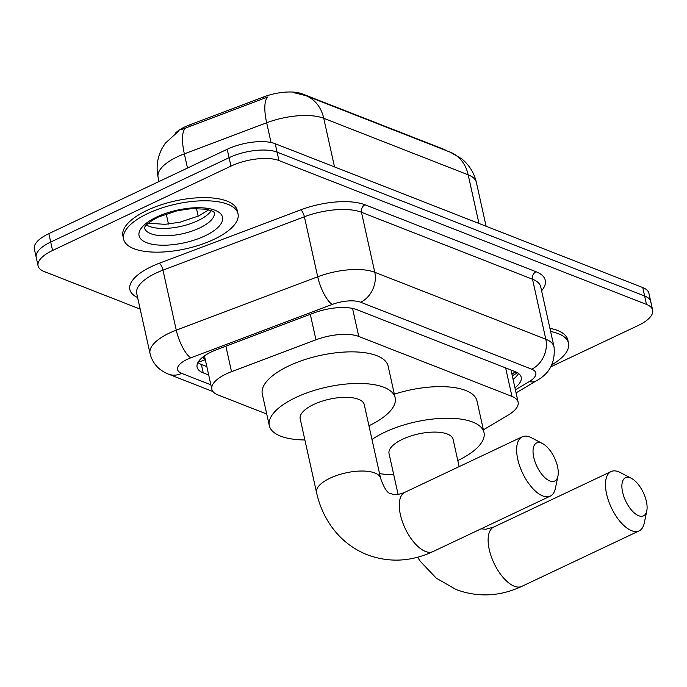 <?xml version="1.0" encoding="UTF-8"?>
<svg xmlns="http://www.w3.org/2000/svg" width="687" height="687" viewBox="0 0 687 687"><rect width="100%" height="100%" fill="white"/><g stroke="black" fill="none" stroke-linecap="round" stroke-linejoin="round"><path stroke-width="1.03" d="M483.39 429.839L508.225 415.051A35.149 13.731 167.5 0 0 518.118 402.118A35.149 13.731 167.5 0 0 511.97 396.408L358.76 336.441A35.149 13.731 167.5 0 0 315.96 339.799L231.528 371.676A35.149 13.731 167.5 0 0 226.332 373.874A35.149 13.731 167.5 0 0 211.845 389.237A35.149 13.731 167.5 0 0 218.002 394.956L266.728 414.029M175.168 133.407A31.636 12.357 -12.5 0 1 185.181 126.76A31.636 12.357 -12.5 0 1 189.852 124.785L263.731 96.901A31.636 12.357 -12.5 0 1 302.254 93.87L443.27 149.062A31.636 12.357 -12.5 0 1 446.129 150.565M211.845 389.237L204.846 357.652A35.149 13.731 -12.5 0 1 204.769 355.668M334.517 166.924L323.74 118.293A41.014 32.624 -68.6 0 0 305.827 95.648L450.26 152.179A41.014 32.624 111.4 0 1 468.173 174.824L323.74 118.293A46.871 18.317 167.5 0 0 266.668 122.775A41.014 13.036 -110.7 0 1 267.775 96.979L181.806 129.465M140.182 309.116L44.234 271.563A35.149 13.731 -12.5 0 1 38.086 265.852A35.149 13.731 -12.5 0 1 52.573 250.48L230.952 166.117A35.149 13.731 -12.5 0 1 278.948 160.56L646.493 304.418L644.629 295.994A35.149 13.731 -12.5 0 1 650.787 301.705A35.149 13.731 -12.5 0 0 644.629 295.994L277.076 152.136L644.629 295.994L642.766 287.57A35.149 13.731 -12.5 0 1 648.914 293.28L652.65 310.129A35.149 13.731 -12.5 0 1 638.163 325.501L550.862 366.789M230.952 166.117L229.08 157.692A35.149 13.731 -12.5 0 1 277.076 152.136A35.149 13.731 -12.5 0 0 229.08 157.692L50.701 242.056L229.08 157.692L227.217 149.268A35.149 13.731 -12.5 0 1 275.212 143.712L642.766 287.57M38.086 265.852L36.213 257.427A35.149 13.731 -12.5 0 1 50.701 242.056A35.149 13.731 -12.5 0 0 36.213 257.427L34.35 249.003A35.149 13.731 -12.5 0 1 48.837 233.632L227.217 149.268M514.941 387.794A35.149 13.731 167.5 0 0 521.193 377.292A35.149 13.731 167.5 0 0 515.035 371.581L356.682 309.605A35.149 13.731 167.5 0 0 313.882 312.963L216.783 349.614A35.149 13.731 167.5 0 0 211.587 351.813A35.149 13.731 167.5 0 0 197.1 367.184A35.149 13.731 167.5 0 0 203.258 372.895L208.693 375.025M206.83 366.6L201.394 364.471A35.149 13.731 -12.5 0 1 197.908 362.59M646.493 304.418A35.149 13.731 -12.5 0 1 652.65 310.129M518.522 373.47A35.149 13.731 -12.5 0 1 513.077 379.37M213.855 239.402A58.584 22.894 -12.5 0 1 156.584 252.163A58.584 22.894 -12.5 0 1 123.608 239.145A58.584 22.894 -12.5 0 1 147.748 213.528A58.584 22.894 -12.5 0 1 205.018 200.767A58.584 22.894 -12.5 0 1 238.003 213.786A58.584 22.894 -12.5 0 1 213.855 239.402M123.608 239.145L122.904 235.985A58.584 22.894 -12.5 0 1 147.052 210.368A58.584 22.894 -12.5 0 1 204.322 197.616A58.584 22.894 -12.5 0 1 237.298 210.626L238.003 213.786M550.613 331.478A58.584 22.894 -12.5 0 1 568.527 343.157A58.584 22.894 -12.5 0 1 551.901 364.797M549.909 328.317A58.584 22.894 -12.5 0 1 567.831 339.996L568.527 343.157M549.849 480.969A21.091 9.764 64.7 0 0 557.947 476.091A21.091 9.764 64.7 0 0 542.567 443.57A21.091 9.764 64.7 0 0 541.442 443.055A21.091 9.764 64.7 0 0 533.747 457.353A21.091 9.764 64.7 0 0 549.849 480.969M557.947 476.091L555.388 488.345A32.804 15.191 -115.3 0 1 550.287 496.108A32.804 15.191 -115.3 0 1 542.79 495.937A32.804 15.191 -115.3 0 1 519.707 466.069A32.804 15.191 -115.3 0 1 522.232 436.795A32.804 15.191 -115.3 0 1 529.72 436.966A32.804 15.191 -115.3 0 1 531.472 437.774L542.567 443.57M316.535 492.519A32.804 12.821 167.5 0 1 330.061 478.169A32.804 12.821 167.5 0 1 374.853 472.982A32.804 12.821 167.5 0 1 380.598 478.315L364.256 404.609A32.804 12.821 167.5 0 0 345.784 397.318A32.804 12.821 167.5 0 0 313.719 404.463A32.804 12.821 167.5 0 0 300.193 418.804L316.535 492.519C319.326 505.108 324.324 516.487 331.52 526.637C340.838 539.596 352.774 548.973 367.313 554.795C389.143 562.833 411.015 561.768 432.93 551.609L550.287 496.108M304.882 439.963A64.441 25.179 -12.5 0 1 269.313 425.657A64.441 25.179 -12.5 0 1 295.865 397.472A64.441 25.179 -12.5 0 1 358.863 383.44A64.441 25.179 -12.5 0 1 395.145 397.756A64.441 25.179 -12.5 0 1 368.945 425.76M269.313 425.657L262.305 394.063A64.441 25.179 -12.5 0 1 288.866 365.888A64.441 25.179 -12.5 0 1 351.864 351.856A64.441 25.179 -12.5 0 1 388.138 366.171L395.145 397.756M638.695 515.739A21.091 9.764 64.7 0 0 646.793 510.862A21.091 9.764 64.7 0 0 631.413 478.35A21.091 9.764 64.7 0 0 630.288 477.834A21.091 9.764 64.7 0 0 622.594 492.132A21.091 9.764 64.7 0 0 638.695 515.739M646.793 510.862L644.234 523.125A32.804 15.191 -115.3 0 1 639.133 530.888A32.804 15.191 -115.3 0 1 631.636 530.707A32.804 15.191 -115.3 0 1 608.553 500.84A32.804 15.191 -115.3 0 1 611.078 471.565A32.804 15.191 -115.3 0 1 618.566 471.746A32.804 15.191 -115.3 0 1 620.318 472.544L631.413 478.35M459.148 466.628L453.102 439.379A32.804 12.821 167.5 0 0 434.631 432.089A32.804 12.821 167.5 0 0 402.565 439.233A32.804 12.821 167.5 0 0 389.04 453.583L398.091 494.382M393.737 474.743A64.441 25.179 -12.5 0 1 379.55 473.583M371.985 439.465A64.441 25.179 -12.5 0 1 384.711 432.252A64.441 25.179 -12.5 0 1 447.709 418.22A64.441 25.179 -12.5 0 1 483.992 432.535A64.441 25.179 -12.5 0 1 457.791 460.539M394.347 394.158A64.441 25.179 -12.5 0 1 476.984 400.942L483.992 432.535M225.877 346.188L231.528 371.676M205.276 359.61A35.149 27.969 111.4 0 1 198.337 361.843M203.404 356.647A11.713 4.577 167.5 0 0 205.25 359.49M189.852 124.785L190.187 126.314M302.254 93.87L302.383 94.463M263.731 96.901L264.066 98.421M511.944 374.278L515.885 371.933A35.149 20.885 -120.8 0 1 511.755 373.41M310.309 314.311L315.96 339.799M352.543 308.403L358.76 336.441M505.649 367.906L511.97 396.408M271.039 142.501L266.668 122.775L184.348 153.854A46.871 18.317 167.5 0 0 177.418 156.782A46.871 18.317 167.5 0 0 158.104 177.272L159.049 181.514M185.507 127.997A41.014 13.036 -110.7 0 0 184.348 153.854L187.491 168.057M196.448 208.436L198.165 216.19M450.26 152.179L461.733 158.834C469.264 165.017 474.15 172.884 476.383 182.441A46.871 18.317 167.5 0 0 468.173 174.824L478.959 223.455M48.837 233.632L52.573 250.48M275.212 143.712L278.948 160.56M201.394 364.471L203.258 372.895M515.396 389.847L529.213 381.611A23.435 9.154 167.5 0 0 531.712 369.177L360.666 302.237A23.435 9.154 167.5 0 0 332.13 304.478L190.703 357.858A23.435 9.154 167.5 0 0 187.242 359.327A23.435 9.154 167.5 0 0 181.686 373.376L210.866 384.797M150.041 353.582A46.871 18.317 -12.5 0 1 169.354 333.092A46.871 18.317 -12.5 0 1 176.276 330.164L162.974 270.146A46.871 18.317 167.5 0 0 156.052 273.065A46.871 18.317 167.5 0 0 136.73 293.564L150.041 353.582C152.54 363.337 158.688 370.19 168.478 374.14A23.435 18.643 -68.6 0 0 181.686 373.376M137.606 297.514A52.727 20.601 -12.5 0 1 151.578 266.513A52.727 20.601 -12.5 0 1 159.367 263.215L300.786 209.836A52.727 20.601 -12.5 0 1 364.995 204.786L536.04 271.734A52.727 20.601 -12.5 0 1 541.596 290.79M190.703 357.858A23.435 7.445 -110.7 0 1 176.276 330.164L317.703 276.775L304.393 216.757L162.974 270.146A5.857 1.863 69.3 0 0 159.367 263.215M332.13 304.478A23.435 7.445 -110.7 0 1 317.703 276.775A46.871 18.317 -12.5 0 1 374.776 272.292L361.465 212.274A46.871 18.317 167.5 0 0 304.393 216.757A5.857 1.863 69.3 0 0 300.786 209.836M360.666 302.237A23.435 18.643 -68.6 0 0 374.776 272.292L545.822 339.241L532.511 279.223L361.465 212.274A5.857 4.663 111.4 0 1 364.995 204.786M531.712 369.177A23.435 18.643 -68.6 0 0 545.822 339.241A46.871 18.317 -12.5 0 1 554.023 346.858L540.721 286.84A46.871 18.317 167.5 0 0 532.511 279.223A5.857 4.663 111.4 0 1 536.04 271.734M516.074 392.878L536.538 380.692A23.435 13.92 -120.8 0 1 529.213 381.611M517.44 372.74L512.287 375.806M214.284 212.472A35.715 13.955 -12.5 0 1 199.548 228.032A35.715 13.955 -12.5 0 1 144.545 227.938C144.691 228.994 142.132 225.602 158.293 217.066L177.59 210.643L191.905 208.59L206.538 209.243C218.509 212.833 212.712 212.403 214.292 212.498L214.267 212.42M204.915 235.907A42.74 16.703 -12.5 0 1 146.554 242.666A42.74 16.703 -12.5 0 1 156.688 217.023A42.74 16.703 -12.5 0 1 215.048 210.265A42.74 16.703 -12.5 0 1 204.915 235.907M211.313 210.583A35.715 13.955 -12.5 0 1 197.916 220.664A35.715 13.955 -12.5 0 1 146.443 224.967M380.598 478.315C384.299 488.723 387.846 493.85 391.229 493.687C394.235 495.25 398.786 494.786 404.875 492.296A32.804 15.191 64.7 0 0 402.35 521.57A32.804 15.191 64.7 0 0 425.442 551.438A32.804 15.191 64.7 0 0 432.93 551.609M481.123 528.818L485.769 529.273L493.721 527.066A32.804 15.191 64.7 0 0 491.196 556.341A32.804 15.191 64.7 0 0 514.288 586.209A32.804 15.191 64.7 0 0 521.777 586.389L639.133 530.888M511.085 370.379L518.118 402.118M305.827 95.648L294.594 92.839M178.508 131.183L165.292 143.24L162.106 148.315C157.323 157.443 155.992 167.096 158.104 177.272M476.383 182.441L486.095 226.246M166.211 213.846L168.478 224.065M536.538 380.692C549.652 373.565 555.474 362.289 554.023 346.858M168.478 374.14L212.961 391.556M148.349 223.163L164.923 224.348L180.063 222.176L198.878 215.864L208.822 209.758M404.875 492.296L522.232 436.795M417.576 557.26L420.367 561.408L436.305 578.171L456.159 589.566C477.997 597.604 499.861 596.548 521.777 586.389M493.721 527.066L611.078 471.565"/></g></svg>
